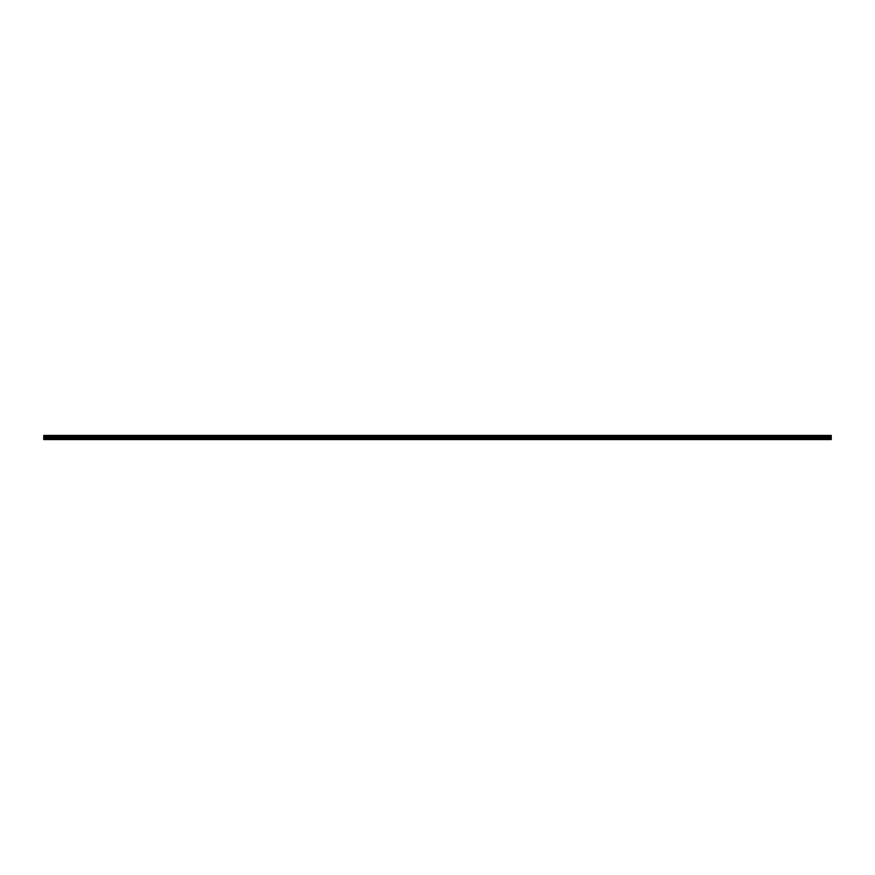 <?xml version="1.0" encoding="UTF-8"?>
<svg xmlns="http://www.w3.org/2000/svg" width="875" height="875" viewBox="0 0 875 875"><rect width="100%" height="100%" fill="white"/><g stroke="black" fill="none" stroke-linecap="round" stroke-linejoin="round"><path stroke-width="1.31" d="M43.75 438.506L43.75 435.444L831.25 435.444L831.25 439.556L43.75 439.556L43.75 438.506L428.137 438.506L428.137 439.37L43.75 439.37M428.203 438.506L428.17 439.403L428.203 438.506L831.25 438.506M43.75 438.014L831.25 438.014M43.75 437.194L831.25 437.194M831.25 439.37L428.203 439.37M831.25 435.553L43.75 435.553M43.75 436.833L831.25 436.833M831.25 435.947L43.75 435.947M43.75 436.439L831.25 436.439M831.25 436.045L43.75 436.045M43.75 436.341L831.25 436.341"/></g></svg>
